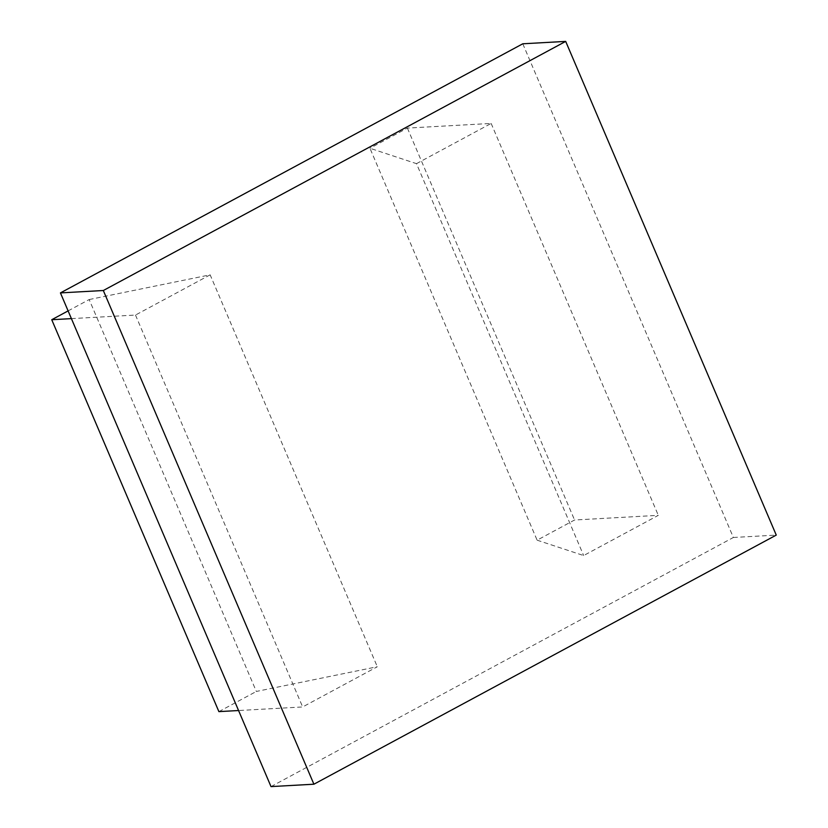 <?xml version="1.0" encoding="UTF-8"?>
<svg xmlns="http://www.w3.org/2000/svg" width="828" height="828" viewBox="0 0 828 828"><rect width="100%" height="100%" fill="white"/><g stroke="black" fill="none" stroke-linecap="round" stroke-linejoin="round"><path stroke-width="0.62" stroke-dasharray="4.14 3.1" d="M68.113 310.893L89.176 299.55L256.338 691.452L377.309 666.737L302.655 706.957L238.567 710.527M89.176 299.55L210.146 274.834L377.309 666.737M218.892 711.625L256.338 691.452M210.146 274.834L135.492 315.054L71.405 318.625M135.492 315.054L302.655 706.957M537.113 540.177L583.657 555.557L658.312 515.337L574.56 520.005L537.113 540.177L369.95 148.264L416.494 163.654L583.657 555.557M416.494 163.654L491.149 123.434L407.397 128.092L369.95 148.264M407.397 128.092L574.56 520.005M491.149 123.434L658.312 515.337M271.015 786.6L733.37 537.486L522.789 43.791M733.37 537.486L776.26 535.095"/><path stroke-width="1.24" d="M71.405 318.625L51.74 319.722L218.892 711.625L238.567 710.527M51.74 319.722L68.113 310.893M313.905 784.209L271.015 786.6L60.434 292.905L522.789 43.791L565.69 41.4L776.26 535.095L313.905 784.209L103.324 290.514L565.69 41.4M60.434 292.905L103.324 290.514"/></g></svg>
